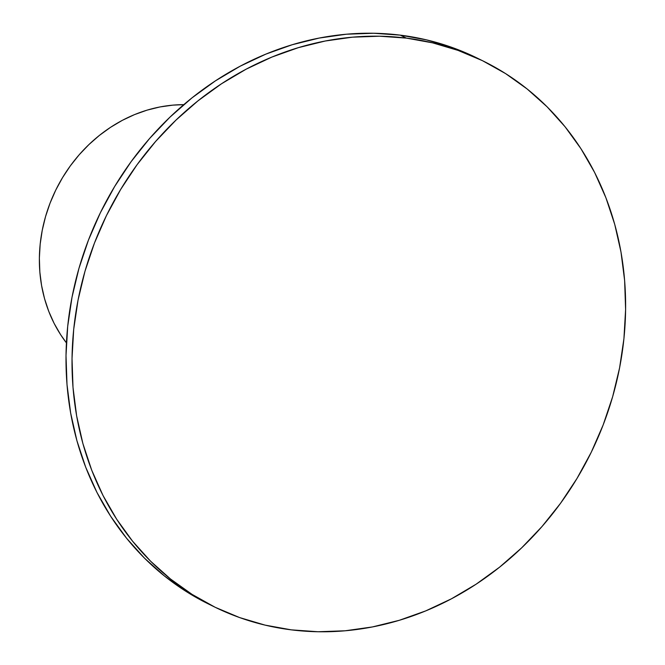 <?xml version="1.0" encoding="UTF-8"?>
<svg xmlns="http://www.w3.org/2000/svg" width="665" height="665" viewBox="0 0 665 665"><rect width="100%" height="100%" fill="white"/><g stroke="black" fill="none" stroke-linecap="round" stroke-linejoin="round"><path stroke-width="1" d="M483.264 61.072L477.254 58.113A304.229 269.741 116.2 0 0 400.322 35.145L406.332 38.105A304.229 269.741 -63.8 0 1 483.264 61.072A304.229 269.741 -63.8 0 1 608.059 411.377A304.229 269.741 -63.8 0 1 291.303 629.855L318.119 631.75L345.235 630.777L372.383 626.945L399.308 620.295L425.741 610.886L451.435 598.808L476.14 584.178L499.615 567.145L521.643 547.86L542.008 526.522L560.512 503.322L576.971 478.492L591.243 452.275L603.172 424.918L612.656 396.681L619.597 367.845L623.928 338.685L625.607 309.474L624.626 280.497L620.994 252.043L614.734 224.371L605.915 197.763L594.618 172.459L580.952 148.711L565.051 126.749L547.071 106.782L527.179 89.01L505.575 73.591L482.457 60.673L458.052 50.399L432.591 42.851L406.332 38.105L379.516 36.209L352.4 37.182L325.252 41.014L298.327 47.664L271.894 57.074L246.2 69.152L221.495 83.782L198.012 100.822L175.992 120.099L155.627 141.446L137.123 164.637L120.664 189.467L106.392 215.684L94.463 243.041L84.979 271.278L78.038 300.115L73.707 329.275L72.02 358.485L73.009 387.462L76.641 415.916L82.901 443.588L91.72 470.205L103.017 495.5L116.683 519.249L132.584 541.21L150.564 561.177L170.456 578.957L192.06 594.377L215.177 607.286L239.583 617.561L265.044 625.108L291.303 629.855A304.229 269.741 -63.8 0 1 214.371 606.887A304.229 269.741 -63.8 0 1 89.576 256.59A304.229 269.741 -63.8 0 1 406.332 38.105L400.322 35.145A304.229 269.741 116.2 0 0 83.566 253.623A304.229 269.741 116.2 0 0 208.361 603.928L214.371 606.887M477.295 58.129L452.042 47.439L426.581 39.892L400.322 35.145L373.506 33.25L346.39 34.223L319.242 38.055L292.317 44.705L265.884 54.114L240.19 66.192L215.485 80.822L192.01 97.855L169.982 117.14L149.617 138.478L131.113 161.678L114.654 186.508L100.382 212.725L88.453 240.082L78.969 268.319L72.028 297.155L67.697 326.316L66.01 355.526L66.999 384.503L70.631 412.957L76.891 440.629L85.71 467.237L97.007 492.541L110.673 516.289L126.574 538.251L144.554 558.218L164.446 575.99L186.05 591.409L208.394 603.945M183.781 104.654L172.875 105.137L159.949 106.957L147.131 110.124L134.546 114.604L122.31 120.357L110.548 127.323L99.368 135.436L88.877 144.621L79.177 154.779L70.365 165.826L62.527 177.646L55.735 190.132L50.05 203.158L45.536 216.607L42.236 230.339L40.166 244.221L39.368 258.136L39.834 271.935L41.571 285.485L44.547 298.66L48.745 311.328L54.123 323.381L60.631 334.686L66.417 342.874A144.87 128.453 116.2 0 1 55.951 189.7A144.87 128.453 116.2 0 1 183.781 104.654"/></g></svg>
